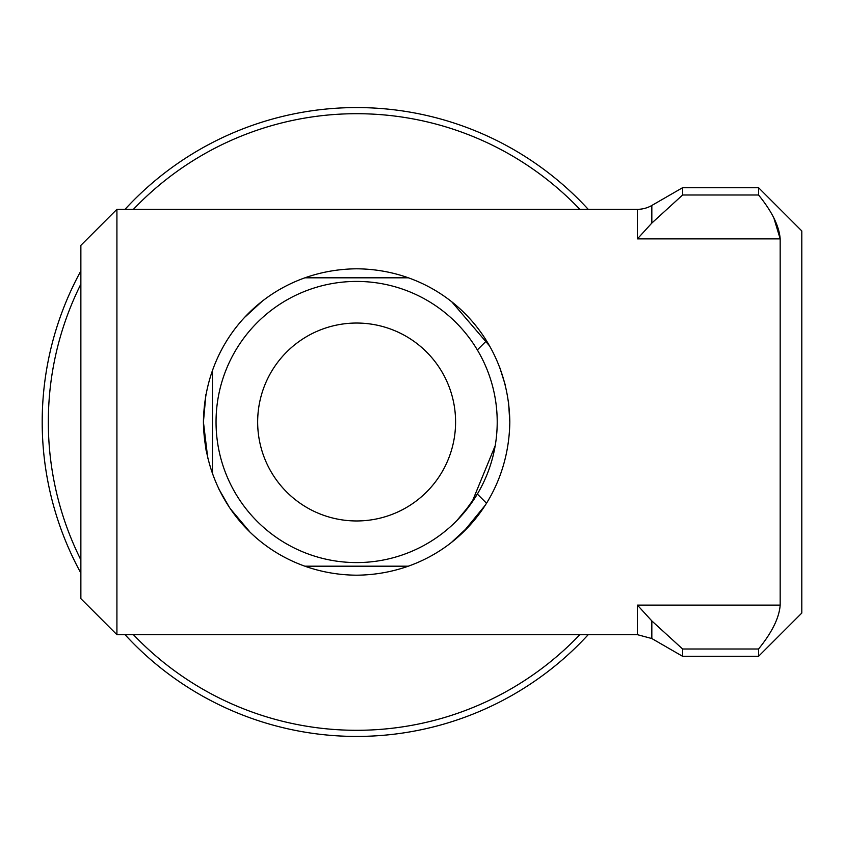 <?xml version="1.0" encoding="UTF-8"?>
<svg xmlns="http://www.w3.org/2000/svg" width="844" height="844" viewBox="0 0 844 844"><rect width="100%" height="100%" fill="white"/><g stroke="black" fill="none" stroke-linecap="round" stroke-linejoin="round"><path stroke-width="1.27" d="M408.39 566.187L304.863 566.187M212.435 473.758L212.435 370.242M125.039 634.677A314.422 314.422 0 0 0 588.215 634.677M588.215 209.323A314.422 314.422 0 0 0 125.039 209.323M216.043 422A140.579 140.579 0 0 1 356.622 281.421A140.579 140.579 0 0 1 497.211 422A140.579 140.579 0 0 1 356.622 562.579A140.579 140.579 0 0 1 216.043 422M486.513 503.224L477.335 494.046L463.018 513.88L456.931 520.505L471.807 502.613L495.206 445.653M257.663 422A98.959 98.959 0 0 1 356.622 323.041A98.959 98.959 0 0 1 455.581 422A98.959 98.959 0 0 1 356.622 520.959A98.959 98.959 0 0 1 257.663 422M579.828 634.677A308.303 308.303 0 0 1 133.426 634.677M80.866 559.867A308.303 308.303 0 0 1 80.866 284.133M133.426 209.323A308.303 308.303 0 0 1 579.828 209.323M80.866 270.935A314.422 314.422 0 0 0 80.866 573.065M304.863 277.813L408.39 277.813M207.772 458.208L203.425 422L206.052 450.242M218.902 489.098L229.273 507.149L219.102 489.509M230.507 508.974L249.529 531.541M469.137 525.981L452.046 541.859L463.546 531.72L485.152 505.366M203.425 422C204.638 508.373 271.61 574.616 356.717 575.197C441.686 574.384 508.573 508.594 509.818 422C508.7 335.648 441.454 269.278 356.453 268.803C271.293 269.616 204.564 335.859 203.425 422L205.936 394.359M637.42 209.323A28.833 28.833 0 0 0 651.832 205.461L651.832 223.069L637.42 238.873L637.42 209.323L116.915 209.323L116.915 634.677L637.42 634.677L637.42 605.127L651.832 620.931L651.832 638.539L682.606 656.305L682.606 649.004L651.832 620.931M116.915 634.677L80.866 598.628L80.866 245.372L116.915 209.323M637.42 605.127L780.172 605.127C779.212 617.84 772.007 632.472 758.545 649.004L758.545 656.305L801.8 613.05L801.8 230.95L758.545 187.695L758.545 194.996C771.986 211.485 779.191 226.108 780.172 238.873L773.842 217.963M780.172 605.127L780.172 238.873L637.42 238.873M247.577 314.401L261.207 302.141L245.214 316.848M758.545 649.004L682.606 649.004M651.832 223.069L682.606 194.996L758.545 194.996M682.606 194.996L682.606 187.695L651.832 205.461M509.818 422L508.531 402.166M505.345 385.233L499.49 366.686M489.657 346.029L452.046 302.141M483.802 336.587L486.513 340.776L477.335 349.954M758.545 656.305L682.606 656.305M758.545 187.695L682.606 187.695M637.42 634.677L651.832 638.539"/></g></svg>
